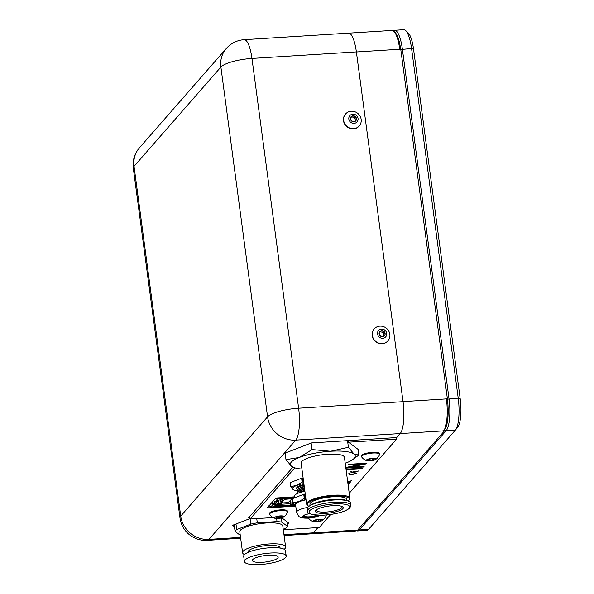 <?xml version="1.0" encoding="UTF-8"?>
<svg xmlns="http://www.w3.org/2000/svg" width="594" height="594" viewBox="0 0 594 594"><rect width="100%" height="100%" fill="white"/><g stroke="black" fill="none" stroke-linecap="round" stroke-linejoin="round"><path stroke-width="0.89" d="M316.802 515.161A6.935 1.723 -7.6 0 1 309.422 516.81A6.935 1.723 -7.6 0 1 304.202 515.837A6.935 1.723 -7.6 0 1 304.982 514.879M309.697 513.654A8.598 2.131 172.4 0 0 302.643 516.728A8.598 2.131 172.4 0 0 309.118 517.931A8.598 2.131 172.4 0 0 319.245 515.265M304.002 484.585A10.744 2.666 172.4 0 0 296.658 488.149L296.755 488.877A10.744 2.666 172.4 0 0 297.364 489.612M304.098 485.313A10.744 2.666 172.4 0 0 296.755 488.877M304.432 487.771A9.363 2.324 172.4 0 0 299.242 489.642L298.24 490.317A10.558 2.621 172.4 0 0 297.75 492.233M304.299 486.798A10.558 2.621 172.4 0 0 298.069 488.988A10.558 2.621 172.4 0 0 297.572 490.904M304.603 489.1A9.363 2.324 172.4 0 0 299.413 490.978L298.418 491.654A10.558 2.621 172.4 0 0 297.713 493.384M304.477 488.127A10.558 2.621 172.4 0 0 298.24 490.317M304.781 490.436A9.363 2.324 172.4 0 0 299.591 492.307L298.596 492.983A10.558 2.621 172.4 0 0 298.463 493.079M304.655 489.456A10.558 2.621 172.4 0 0 298.418 491.654M304.833 490.793A10.558 2.621 172.4 0 0 298.596 492.983M303.861 483.538A14.909 3.698 172.4 0 0 296.666 485.476A14.909 3.698 172.4 0 0 293.109 489.538A14.909 3.698 172.4 0 0 294.29 490.117A14.909 3.698 172.4 0 0 297.364 490.733M290.369 482.551L290.897 486.493A16.996 4.217 172.4 0 0 290.711 486.701L290.184 482.766A16.996 4.217 172.4 0 1 290.369 482.551L301.596 478.207A16.996 4.217 172.4 0 1 302.331 478.066L303.126 478.014M302.331 478.066L302.858 482.001A16.996 4.217 172.4 0 0 302.123 482.15L301.596 478.207M302.858 482.001L303.683 482.165M290.897 486.493L296.666 485.476L302.123 482.15M294.29 490.117L293.109 489.538L290.711 486.701M306.036 499.836A14.018 3.475 172.4 0 0 295.56 504.662L296.592 512.347A14.018 3.475 -7.6 0 1 307.751 507.402M306.007 499.613A14.909 3.698 172.4 0 0 298.812 501.551A14.909 3.698 172.4 0 0 295.255 505.613A14.909 3.698 172.4 0 0 295.73 505.902M293.072 502.791A16.996 4.217 172.4 0 0 292.887 502.999L292.33 498.841A16.996 4.217 172.4 0 1 292.515 498.633L293.072 502.791L298.812 501.551L304.299 498.448L303.742 494.29L292.515 498.633M305.271 494.089L304.477 494.141L305.034 498.299A16.996 4.217 172.4 0 0 304.299 498.448M304.477 494.141A16.996 4.217 172.4 0 0 303.742 494.29M305.034 498.299L305.851 498.418M295.255 505.613L292.887 502.999M304.908 491.349A14.018 3.475 172.4 0 0 294.431 496.168L294.646 497.809M304.254 486.441A9.363 2.324 172.4 0 0 299.064 488.313L298.069 488.988M286.182 555.999L285.484 550.757A21.072 5.227 172.4 0 0 266.78 548.032A21.072 5.227 172.4 0 0 244.305 554.811A21.072 5.227 172.4 0 0 243.703 556.333L244.409 561.575A21.072 5.227 172.4 0 0 263.105 564.3A21.072 5.227 172.4 0 0 285.58 557.514A21.072 5.227 172.4 0 0 286.182 555.999A21.072 5.227 172.4 0 0 267.478 553.274A21.072 5.227 172.4 0 0 245.01 560.053A21.072 5.227 172.4 0 0 244.409 561.575M280.108 548.076L280.064 547.742A16.105 3.995 172.4 0 0 265.778 545.663A16.105 3.995 172.4 0 0 248.604 550.846A16.105 3.995 172.4 0 0 248.144 552.004L248.188 552.331M284.229 549.279A21.703 5.383 172.4 0 0 284.994 548.566A21.703 5.383 172.4 0 0 285.61 547.007L282.818 526.039A21.703 5.383 172.4 0 0 263.558 523.225A21.703 5.383 172.4 0 0 240.414 530.212A21.703 5.383 172.4 0 0 239.798 531.779L242.597 552.747A21.703 5.383 172.4 0 0 244.528 554.581M285.61 547.007A21.703 5.383 172.4 0 0 266.357 544.193A21.703 5.383 172.4 0 0 243.213 551.18A21.703 5.383 172.4 0 0 242.597 552.747M277.806 558.004A13.001 3.222 172.4 0 0 278.178 557.068A13.001 3.222 172.4 0 0 266.639 555.383A13.001 3.222 172.4 0 0 252.777 559.57A13.001 3.222 172.4 0 0 252.405 560.506A13.001 3.222 172.4 0 0 263.944 562.184A13.001 3.222 172.4 0 0 277.806 558.004M250.111 519.008L250.794 524.116L236.716 529.566A26.611 6.601 172.4 0 0 235.684 530.509A26.611 6.601 172.4 0 0 235.083 531.43L240.266 535.313M236.716 529.566L235.974 524.012M283.249 529.269L285.9 528.244A26.611 6.601 172.4 0 0 287.526 526.381L281.905 522.171A26.611 6.601 172.4 0 0 277.019 521.591L257.306 522.824A26.611 6.601 172.4 0 0 250.794 524.116M286.895 521.636L287.526 526.381M234.184 524.702L235.083 531.43M257.306 522.824L256.742 518.592M276.611 518.532L277.019 521.591M281.905 522.171L281.341 517.975M306.601 504.068L301.128 463.06A21.837 5.413 -7.6 0 1 301.752 461.493A21.837 5.413 -7.6 0 1 325.044 454.462A21.837 5.413 -7.6 0 1 344.423 457.283L349.896 498.292A21.837 5.413 -7.6 0 0 330.516 495.47A21.837 5.413 -7.6 0 0 307.224 502.502A21.837 5.413 -7.6 0 0 306.601 504.068L307.061 505.123L308.85 506.385M341.988 506.444A13.001 3.222 -7.6 0 1 342.107 506.786A13.001 3.222 -7.6 0 1 341.743 507.721A13.001 3.222 -7.6 0 1 327.873 511.909A13.001 3.222 -7.6 0 1 316.342 510.224A13.001 3.222 -7.6 0 1 316.372 509.86M315.845 510.35A14.041 3.482 -7.6 0 1 329.017 506.036A14.041 3.482 -7.6 0 1 342.693 506.823A14.041 3.482 -7.6 0 1 342.872 508.657A14.041 3.482 -7.6 0 1 326.128 513.327A14.041 3.482 -7.6 0 1 315.785 510.417A14.041 3.482 -7.6 0 1 315.845 510.35M307.536 511.063L307.239 508.843A21.837 5.413 -7.6 0 1 307.863 507.269A21.837 5.413 -7.6 0 1 309.162 506.162A21.837 5.413 -7.6 0 1 328.17 500.586A21.837 5.413 -7.6 0 1 347.973 500.987A21.837 5.413 -7.6 0 1 350.534 503.066L350.831 505.286A21.837 5.413 -7.6 0 0 331.445 502.457A21.837 5.413 -7.6 0 0 308.16 509.489A21.837 5.413 -7.6 0 0 307.536 511.063C306.756 513.736 312.117 515.102 323.619 515.176C336.88 514.085 345.649 511.642 349.911 507.855L350.831 505.286M310.098 505.524L309.934 504.306A18.562 4.604 -7.6 0 1 310.469 502.97A18.562 4.604 -7.6 0 1 330.264 496.992A18.562 4.604 -7.6 0 1 346.74 499.391L346.903 500.616M285.989 459.645L299.376 457.417A32.752 8.123 172.4 0 0 291.565 466.349A32.752 8.123 172.4 0 0 294.156 467.627L291.565 466.349L285.989 459.645L285.12 453.096M312.006 449.576L330.583 451.247A32.752 8.123 172.4 0 0 299.376 457.417L312.006 449.576L311.13 443.027M348.418 447.297L353.987 454.002A32.752 8.123 172.4 0 0 330.583 451.247L348.418 447.297L347.527 440.637M345.218 463.29A32.752 8.123 172.4 0 0 346.176 462.926A32.752 8.123 172.4 0 0 352.353 459.86A32.752 8.123 172.4 0 0 353.987 454.002L358.813 455.086L358.048 449.346M358.813 455.086L352.353 459.86M294.156 467.627A32.752 8.123 172.4 0 0 301.93 469.067M309.162 506.162L310.825 505.034A19.84 4.923 -7.6 0 1 328.088 499.97A19.84 4.923 -7.6 0 1 346.072 500.334L347.973 500.987M371.629 458.806A3.126 0.772 172.4 0 0 370.025 459.051A3.126 0.772 172.4 0 0 368.109 459.845A3.126 0.772 172.4 0 0 368.065 459.897A3.126 0.772 172.4 0 0 369.171 460.491A3.126 0.772 172.4 0 0 372.23 460.231A3.126 0.772 172.4 0 0 374.19 459.385A3.126 0.772 172.4 0 0 374.101 459.043A3.126 0.772 172.4 0 0 373.091 458.791A3.126 0.772 172.4 0 0 371.629 458.806M379.469 454.759A9.081 2.25 172.4 0 0 379.536 454.618A9.081 2.25 172.4 0 0 379.581 454.306L379.484 453.578A9.081 2.25 172.4 0 0 371.918 452.361A9.081 2.25 172.4 0 0 361.479 455.984L361.575 456.712A9.081 2.25 172.4 0 0 361.701 457.001A10.261 10.261 0 0 0 367.062 460.766A4.782 1.188 172.4 0 0 371.287 460.818A4.782 1.188 172.4 0 0 375.349 459.659A4.782 1.188 172.4 0 0 375.816 459.244A4.782 1.188 172.4 0 0 371.889 458.368A4.782 1.188 172.4 0 0 366.446 460.038A4.782 1.188 172.4 0 0 367.062 460.766M379.581 454.306A9.081 2.25 172.4 0 0 372.015 453.088A9.081 2.25 172.4 0 0 361.687 456.259A9.081 2.25 172.4 0 0 361.575 456.712M279.663 516.364A3.126 0.772 172.4 0 0 278.059 516.594A3.126 0.772 172.4 0 0 276.069 517.404A3.126 0.772 172.4 0 0 276.039 517.441A3.126 0.772 172.4 0 0 277.071 518.05A3.126 0.772 172.4 0 0 280.123 517.812A3.126 0.772 172.4 0 0 282.143 516.966A3.126 0.772 172.4 0 0 282.061 516.609A3.126 0.772 172.4 0 0 281.111 516.357A3.126 0.772 172.4 0 0 279.663 516.364M283.308 517.218A10.261 10.261 0 0 0 287.503 512.184A9.081 2.25 172.4 0 0 287.541 511.872L287.444 511.144A9.081 2.25 172.4 0 0 280.101 509.904A9.081 2.25 172.4 0 0 269.438 513.543L269.535 514.27A9.081 2.25 172.4 0 0 269.661 514.56A10.261 10.261 0 0 0 275.022 518.324A4.782 1.188 172.4 0 0 279.247 518.376A4.782 1.188 172.4 0 0 283.308 517.218A4.782 1.188 172.4 0 0 283.754 516.839A4.782 1.188 172.4 0 0 279.967 515.919A4.782 1.188 172.4 0 0 274.428 517.567A4.782 1.188 172.4 0 0 275.022 518.324M287.541 511.872A9.081 2.25 172.4 0 0 280.197 510.632A9.081 2.25 172.4 0 0 269.683 513.758A9.081 2.25 172.4 0 0 269.535 514.27M318.236 519.817A3.126 0.772 172.4 0 0 316.639 520.062A3.126 0.772 172.4 0 0 314.738 520.849A3.126 0.772 172.4 0 0 314.701 520.916A3.126 0.772 172.4 0 0 315.822 521.502A3.126 0.772 172.4 0 0 318.889 521.235A3.126 0.772 172.4 0 0 320.827 520.381A3.126 0.772 172.4 0 0 320.738 520.054A3.126 0.772 172.4 0 0 319.706 519.795A3.126 0.772 172.4 0 0 318.236 519.817M326.113 515.748A9.081 2.25 172.4 0 0 326.173 515.629A9.081 2.25 172.4 0 0 326.217 515.317A9.081 2.25 172.4 0 0 326.076 515.005M322.453 520.24A4.782 1.188 172.4 0 0 318.481 519.379A4.782 1.188 172.4 0 0 313.075 521.057A4.782 1.188 172.4 0 0 313.699 521.77A4.782 1.188 172.4 0 0 317.924 521.822A4.782 1.188 172.4 0 0 321.985 520.671A4.782 1.188 172.4 0 0 322.453 520.24M379.217 334.377A3.126 2.918 41.2 0 0 385.075 334.571A3.126 2.918 41.2 0 0 381.222 330.769A3.126 2.918 41.2 0 0 379.217 334.377M379.507 334.4L380.049 335.751L383.011 336.627L385.075 334.571L384.184 331.638L381.222 330.769L379.158 332.826L379.507 334.4M374.168 328.994A9.081 8.465 41.2 0 0 374.079 329.098A9.081 8.465 41.2 0 0 372.483 337.065A9.081 8.465 41.2 0 0 379.224 343.518A9.081 8.465 41.2 0 0 387.748 341.053A9.081 8.465 41.2 0 0 387.837 340.949M383.694 343.377A9.081 8.465 41.2 0 0 387.927 340.845A9.081 8.465 41.2 0 0 389.523 332.878A9.081 8.465 41.2 0 0 378.489 326.358A9.081 8.465 41.2 0 0 374.257 328.89A9.081 8.465 41.2 0 0 372.661 336.857A9.081 8.465 41.2 0 0 383.694 343.377M380.747 329.21A4.782 4.462 41.2 0 0 377.68 334.741A4.782 4.462 41.2 0 0 383.486 338.179A4.782 4.462 41.2 0 0 386.56 332.647A4.782 4.462 41.2 0 0 380.747 329.21M350.549 119.483A3.126 2.918 41.2 0 0 356.407 119.617A3.126 2.918 41.2 0 0 352.517 115.845A3.126 2.918 41.2 0 0 350.549 119.483M350.839 119.505L351.396 120.849L354.366 121.696L356.407 119.617L355.487 116.691L352.517 115.845L350.475 117.931L350.839 119.505M345.493 114.07A9.081 8.465 41.2 0 0 345.396 114.174A9.081 8.465 41.2 0 0 343.829 122.223A9.081 8.465 41.2 0 0 350.594 128.601A9.081 8.465 41.2 0 0 359.073 126.128A9.081 8.465 41.2 0 0 359.162 126.025M355.101 128.43A9.081 8.465 41.2 0 0 359.251 125.921A9.081 8.465 41.2 0 0 360.818 117.872A9.081 8.465 41.2 0 0 349.732 111.457A9.081 8.465 41.2 0 0 345.582 113.966A9.081 8.465 41.2 0 0 344.015 122.015A9.081 8.465 41.2 0 0 355.101 128.43M352.027 114.3A4.782 4.462 41.2 0 0 349.012 119.862A4.782 4.462 41.2 0 0 354.856 123.24A4.782 4.462 41.2 0 0 357.87 117.679A4.782 4.462 41.2 0 0 352.027 114.3M311.88 533.798L355.012 531.095A25.928 6.846 -93.6 0 0 356.719 530.115L357.714 530.048L444.535 430.806L444.646 429.499L443.532 430.865L400.178 433.583L396.324 437.578M400.178 433.583A25.928 6.846 -93.6 0 0 400.237 433.516A25.861 6.824 86.4 0 1 400.193 433.561L396.703 437.555L311.382 442.931L284.496 453.341L285.239 454.016M313.357 532.825L317.939 527.591L313.342 532.848A25.861 6.824 86.4 0 1 313.305 532.892A25.928 6.846 -93.6 0 0 313.357 532.825L356.719 530.115M447.393 398.834L400.742 49.191L400.349 48.463L399.74 49.25L356.385 51.968A25.928 6.846 -93.6 0 0 356.355 51.745A25.861 6.824 86.4 0 1 356.378 51.901L403.044 401.678A25.861 6.824 86.4 0 1 403.066 401.841A25.928 6.846 -93.6 0 0 403.036 401.611L446.391 398.901L447.275 400.141L447.393 398.834L446.391 398.901A25.928 6.846 -93.6 0 1 443.636 430.739A25.928 6.846 -93.6 0 1 443.532 430.865L444.535 430.806M356.385 51.968L403.036 401.611M400.742 49.191L399.74 49.25A25.928 6.846 -93.6 0 0 393.867 31.311A25.928 6.846 -93.6 0 0 391.936 30.443L348.834 33.138M393.28 30.843A25.928 6.846 86.4 0 1 394.565 30.279A25.928 6.846 86.4 0 1 402.368 49.087L449.019 398.73A25.928 6.846 86.4 0 1 446.161 430.702L444.676 429.477A24.569 6.482 -93.6 0 0 444.772 429.358A24.569 6.482 -93.6 0 0 447.379 399.19L447.371 399.094M400.66 49.042A24.569 6.482 -93.6 0 0 395.166 32.544L393.867 31.311M455.36 430.123L446.161 430.702L359.348 529.952A25.928 6.846 86.4 0 1 357.64 530.932L366.84 530.353A25.928 6.846 -93.6 0 0 368.54 529.373L455.36 430.123A25.928 6.846 -93.6 0 0 455.464 429.997A25.928 6.846 -93.6 0 0 458.219 398.158L411.568 48.515A25.928 6.846 -93.6 0 0 405.695 30.569L408.286 33.041A23.203 6.126 86.4 0 1 413.543 49.094L460.194 398.737A23.203 6.126 86.4 0 1 457.729 427.227A23.203 6.126 86.4 0 1 457.632 427.338M405.695 30.569A25.928 6.846 -93.6 0 0 403.764 29.7L394.565 30.279M357.64 530.932A25.928 6.846 86.4 0 1 356.296 530.524M403.066 401.841A25.861 6.824 86.4 0 1 400.237 433.516M313.305 532.892A25.861 6.824 86.4 0 1 311.65 533.828L284.088 535.55M356.378 51.901L251.96 58.442A25.861 6.824 -93.6 0 0 244.179 39.679L348.596 33.138A25.861 6.824 86.4 0 1 356.355 51.745M250.007 518.577L232.64 525.296L234.467 526.789M249.918 517.923L248.485 517.946L292.901 467.166M355.539 120.508L354.64 117.657L351.67 116.818L350.49 118.02M354.64 117.657L355.487 116.691M351.67 116.818L352.517 115.845M384.207 335.447L383.338 332.603L380.375 331.734L379.172 332.93M383.338 332.603L384.184 331.638M380.375 331.734L381.222 330.769M355.064 471.985L354.507 472.059L355.138 471.346L353.876 471.421L353.244 472.141L351.745 471.896L351.782 471.339L350.267 471.77L351.366 472.43L354.403 472.416L358.91 470.879L355.064 471.985M357.068 472.973L352.636 474.161L350.163 474.094L349.97 473.411L348.433 473.864L349.532 474.524L352.576 474.509L357.046 473.024M346.005 469.178L362.592 468.146L362.028 468.792L346.087 469.787M348.017 484.251L348.611 484.214L348.047 484.459M347.646 481.437L351.603 480.784L350.148 481.162L349.732 481.645L350.668 481.86L347.676 481.689M347.735 482.15L350.23 482.343L349.762 482.885L347.854 483.011M347.973 483.88L348.864 483.924L347.987 484.043M347.891 483.301L349.658 483.011L347.943 483.687M273.143 517.56L250.067 519.008L294.824 467.842M281.823 517.842L288.706 522.987M287.177 523.722L288.721 523.128M283.308 529.759L319.282 527.509L330.672 514.486M349.22 493.28L396.54 439.189L396.376 437.926M358.167 450.267L358.865 449.962L348.5 442.196L396.54 439.189M294.52 496.851L277.784 497.898A1.982 0.49 172.4 0 0 275.408 498.559L267.694 507.373A1.982 0.49 -7.6 0 0 267.634 507.514A1.982 0.49 -7.6 0 0 269.127 507.796L294.817 506.185A1.982 0.49 172.4 0 0 295.753 506.066M345.782 467.463L362.414 464.025L347.809 464.939L348.351 464.322L366.958 463.157L366.372 463.817L349.51 467.307L364.129 466.387L363.587 467.01L345.864 468.117M348.5 442.196L348.284 440.585M250.067 519.008L249.732 516.52M348.7 483.954L347.973 483.91M348.203 483.39L349.51 483.182M350.2 482.231L349.844 482.781M349.747 482.759L347.839 482.877M347.832 482.863L349.74 482.321L347.757 482.291M348.73 482.076L348.158 482.239M350.653 481.727L347.661 481.563L349.688 481.237L347.661 481.548M351.44 480.828L350.148 481.162M350.133 481.036L349.732 481.645M349.19 481.318L349.688 481.237M348.032 484.333L348.47 484.37M362.451 468.154L362.028 468.792M362.006 468.659L346.072 469.654M348.44 473.849L349.517 474.391L352.554 474.376L356.957 472.98M354.997 471.354L354.507 472.059M350.274 471.755L351.344 472.297L354.388 472.282L358.791 470.886M366.817 463.164L366.372 463.817M366.357 463.691L349.51 467.307M363.988 466.394L363.587 467.01M363.565 466.877L345.849 467.99M347.928 464.805L362.414 464.025M314.701 520.916L315.822 521.502L318.889 521.235L320.827 520.381M315.666 520.337L315.822 521.502M318.696 519.787L318.889 521.235M276.039 517.441L277.071 518.05L280.123 517.812L282.143 516.966M276.923 516.914L277.071 518.05M279.923 516.342L280.123 517.812M368.065 459.897L369.171 460.491L372.23 460.231L374.19 459.385M369.015 459.333L369.171 460.491M372.037 458.783L372.23 460.231M291.535 498.24L291.847 498.878L288.172 502.628L281.489 502.977L284.645 499.331L284.311 498.886M291.528 498.789L284.645 499.331M276.559 501.314L276.626 501.819L277.636 501.343L277.992 500.423M280.487 499.732L280.925 502.16M281.497 502.932L280.784 501.975L283.435 498.938M277.636 501.343L275.096 503.571L273.656 503.682L271.844 502.242M277.91 500.853L278.282 503.638L277.903 504.774A1.634 0.408 172.4 0 0 278.905 504.833L278.913 503.675L276.165 503.021M291.921 498.708L292.471 502.828L292.857 502.784M277.242 500.631L276.522 501.032M273.47 500.378L275.23 501.885L276.626 501.819L275.096 503.571M277.903 504.774L275.096 503.95A1.634 0.408 172.4 0 1 274.874 503.719A1.634 0.408 172.4 0 1 274.911 503.667L274.992 503.578M292.463 503.987L290.741 504.098L290.756 502.932L292.471 502.828L292.463 503.987A1.634 0.408 172.4 0 0 293.518 503.831M273.656 503.682L275.2 501.663M289.62 505.739A1.641 0.431 -93.6 0 0 289.731 505.784A1.641 0.431 -93.6 0 0 289.842 505.724L290.184 505.331A1.641 0.431 -93.6 0 0 290.407 503.682L290.199 500.764M280.383 506.029A1.641 0.431 -93.6 0 0 280.665 506.355A1.641 0.431 -93.6 0 0 280.776 506.288L281.118 505.895A1.641 0.431 -93.6 0 0 281.341 504.254L281.229 502.65M278.905 504.833L281.103 504.7L280.613 505.531L281.103 504.031M281.029 502.94L280.992 502.361M287.503 497.668L287.875 497.267M287.258 498.166A1.641 0.431 -93.6 0 0 287.548 498.485A1.641 0.431 -93.6 0 0 287.652 498.425L288.001 498.032A1.641 0.431 -93.6 0 0 288.216 497.245M278.467 500.296L278.913 503.675L281.111 503.541L280.947 502.301M290.756 502.932L290.429 500.504M281.103 504.7L281.111 503.541M293.703 504.068L290.377 504.722M290.407 504.484L290.741 504.098M287.555 497.289L286.961 498.507L283.323 498.945L277.123 500.66L276.299 501.611L275.416 501.67A1.641 1.53 -138.8 0 1 273.7 500.504M274.317 503.63L273.515 504.796L277.25 505.888L280.524 505.836L279.893 506.348M280.487 505.784L280.42 505.049L279.796 504.937L277.146 505.1L277.25 505.888M277.146 505.1L274.042 504.195M294.364 504.818L290.874 505.249L290.77 504.462M290.102 505.42A1.641 0.431 -93.6 0 0 290.392 505.746A1.641 0.431 -93.6 0 0 290.496 505.68L290.874 505.249M269.438 505.836L270.827 506.912L271.168 506.504M280.012 506.392L270.723 506.972L280.116 506.333M294.75 505.197L294.55 505.427A1.641 0.431 86.4 0 1 294.438 505.487A1.641 0.431 86.4 0 1 294.327 505.442M271.748 502.732A1.641 1.53 41.2 0 0 273.463 503.898L274.346 503.846M273.463 503.898L271.154 506.541L269.624 505.754L268.651 505.888M269.847 505.798L269.297 506.125M276.856 497.846L277.621 498.24L277.725 499.027L276.277 498.143M275.416 501.67L278.267 497.869M317.582 515.206A7.9 1.96 -7.6 0 1 309.192 517.077A7.9 1.96 -7.6 0 1 303.252 515.778M309.652 513.632A8.717 2.161 172.4 0 0 302.524 516.594A8.717 2.161 172.4 0 0 309.088 517.961A8.717 2.161 172.4 0 0 319.349 515.265M308.969 506.296A21.146 5.242 -7.6 0 1 307.982 503.125A21.146 5.242 -7.6 0 1 333.375 496.087A21.146 5.242 -7.6 0 1 348.693 500.571A21.146 5.242 -7.6 0 1 348.195 501.061M349.049 508.271A20.456 5.071 -7.6 0 1 324.48 515.08A20.456 5.071 -7.6 0 1 309.667 510.736A20.456 5.071 -7.6 0 1 334.236 503.927A20.456 5.071 -7.6 0 1 349.049 508.271M447.364 399.183L458.219 398.158L460.194 398.737M400.787 49.525L411.568 48.515L413.543 49.094M368.54 529.373L359.348 529.952L358.449 529.209M400.193 433.561L295.775 440.102L208.925 539.389L240.548 537.407M283.969 534.689L313.342 532.848M139.479 147.75A25.861 25.861 0 0 0 133.308 168.199A25.861 6.415 172.4 0 1 134.044 166.335A25.861 24.102 41.2 0 1 139.479 147.75L226.329 48.463A25.861 24.102 41.2 0 0 220.894 67.048L134.044 166.335L180.717 516.112L267.567 416.825L220.894 67.048A25.861 6.415 172.4 0 1 251.96 58.442L298.626 408.219L403.044 401.678M179.982 517.975A25.861 25.861 0 0 0 207.232 540.362A25.861 6.824 -93.6 0 0 208.925 539.389A25.861 24.102 41.2 0 1 180.717 516.112A25.861 6.415 172.4 0 0 179.982 517.975L133.308 168.199M267.567 416.825A25.861 24.102 41.2 0 0 295.775 440.102A25.861 6.824 86.4 0 0 298.626 408.219A25.861 6.415 172.4 0 0 267.567 416.825M269.127 507.796L268.889 506.006M294.817 506.185L294.691 505.256M275.096 503.95L275.23 503.556M280.776 506.288L289.842 505.724M281.118 505.895L290.184 505.331M281.341 504.254L290.407 503.682M294.089 498.024L287.652 498.425M294.624 497.616L288.001 498.032M279.908 505.724L279.796 504.937M291.758 504.187L291.862 504.974M290.496 505.68L294.55 505.427M287.34 498.076L278.051 498.656M302.858 516.141L305.695 517.077L309.147 517.099L317.701 515.213M296.592 512.347C298.247 515.919 299.554 517.56 300.512 517.248C301.277 517.923 304.017 518.228 308.739 518.161L315.867 517.047L320.574 515.265M348.329 501.113L349.896 498.292M375.349 459.659A10.261 10.261 0 0 0 379.536 454.618M321.985 520.671A10.261 10.261 0 0 0 326.173 515.629M457.729 427.227L455.464 429.997M207.232 540.362L240.667 538.268M244.179 39.679A25.861 25.861 0 0 0 226.329 48.463M308.464 518.183A10.261 10.261 0 0 0 313.699 521.77M281.489 502.977L280.769 502.086M280.45 499.747L280.754 502.049M287.548 498.485L293.919 498.091M280.524 505.836L280.42 505.049M289.731 505.784L280.665 506.355M290.392 505.746L294.438 505.487"/></g></svg>
